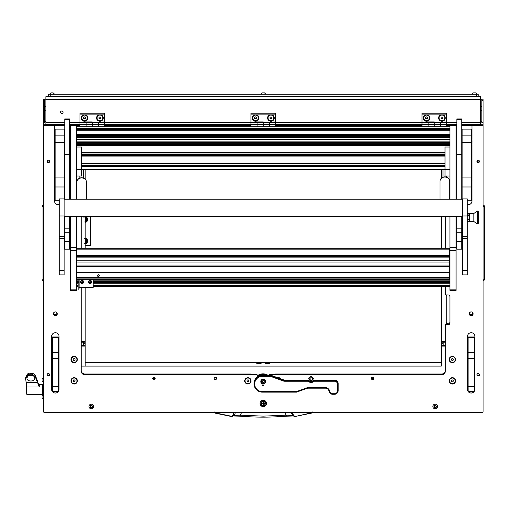 <?xml version="1.0" encoding="UTF-8"?>
<svg xmlns="http://www.w3.org/2000/svg" width="510" height="510" viewBox="0 0 510 510"><rect width="100%" height="100%" fill="white"/><g stroke="black" fill="none" stroke-linecap="round" stroke-linejoin="round"><path stroke-width="0.76" d="M61.85 113.494A1.256 1.249 180 0 0 63.112 112.245A1.256 1.249 180 0 0 61.85 110.995A1.256 1.249 180 0 0 60.594 112.245A1.256 1.249 180 0 0 61.85 113.494M60.594 112.168A1.256 1.249 180 0 0 61.85 113.347A1.256 1.249 180 0 0 63.106 112.168M480.63 99.15L483.085 99.15L483.085 124.746L461.748 124.746M481.861 99.15L481.861 122.464L483.085 122.464M461.748 122.451L480.63 122.451L480.63 99.45L45.887 99.45L45.887 122.451L64.77 122.451M45.887 99.45L45.887 96.69L480.63 96.69L480.63 99.45M45.887 99.15L44.657 99.15L44.657 122.464L43.433 122.464L43.433 99.15L44.657 99.15M64.77 124.746L43.433 124.746L43.433 122.464M44.657 121.527L45.887 121.673M44.657 121.782L45.887 121.82M480.63 121.673L481.861 121.527M480.63 121.82L481.861 121.782M480.63 122.451L480.63 124.606L461.748 124.606M64.77 124.606L45.887 124.606L45.887 122.451M483.085 280.43L483.085 205.3M483.301 280.615A1.415 1.415 0 0 0 484.5 279.219L484.5 206.512A1.415 1.415 179.8 0 0 483.301 205.116M43.433 205.3L43.433 280.43M43.433 279.219L42.018 279.219A1.415 1.415 -0.2 0 0 43.216 280.615A1.415 1.415 0 0 1 42.018 279.219L42.018 206.512A1.415 1.415 0 0 1 43.216 205.116A1.415 1.415 0 0 0 42.018 206.512L43.433 206.512M42.018 215.634L42.018 215.194M90.71 216.546L90.71 245.597L85.183 245.597M48.342 96.69L48.342 94.235L50.184 94.235L50.184 96.69M476.334 96.69L476.334 94.235L478.176 94.235L478.176 96.69M476.334 94.235L50.184 94.235M291.408 412.309L293.83 415.911L292.555 415.433L286.212 415.185L284.867 412.819L235.55 412.615L233.962 415.433L231.463 416.243L215.163 412.877L214.449 411.984M284.848 412.309L284.867 412.819L290.968 412.615L293.244 415.988L286.359 416.192L286.212 415.185L263.262 416.122L240.306 415.185L240.153 416.179C255.555 417.422 270.963 417.422 286.365 416.179L293.11 415.937M234.288 412.558L232.42 415.797M293.142 415.95L295.105 416.504L293.83 415.911L292.23 412.558M312.375 411.94L311.425 413.138L312.375 411.94M312.069 411.984L311.425 413.138L295.105 416.504L294.098 415.797M215.092 413.138L231.412 416.504L215.163 412.877M231.412 416.504L232.687 415.911L234.313 412.507M236.073 412.309L235.11 412.309M290.445 412.309L292.204 412.507M233.408 415.937L240.153 416.179L233.274 415.988L233.962 415.433L240.306 415.185L241.67 412.309M25.5 379.172L27.566 375.354L30.721 373.441L29.395 373.173L27.566 373.926L25.5 378.018L26.826 386.988L26.826 394.504L42.508 394.504L42.508 384.68L42.508 394.504L43.433 394.504M38.39 385.203L37.791 381.518L35.292 375.545L33.877 373.926L32.041 373.173L30.721 373.441L33.877 375.354L35.292 376.864L39.238 386.988L26.826 386.988M29.395 373.173L32.041 373.173L29.395 373.173M27.566 375.354L33.877 375.354M38.39 383.998L38.288 383.469L39.238 384.68L43.433 384.68M28.598 375.354C21.567 382.87 40.118 382.882 33.086 375.354M26.826 393.274L26.341 393.274L26.341 385.911L26.788 385.911M43.197 399.241L43.197 394.574L42.081 395.69L42.081 398.119L43.433 399.241M43.197 382.175L43.197 377.508L42.081 378.624L42.081 381.059L43.433 382.175M51.771 92.884L50.955 92.884M52.753 92.884L53.097 92.884M49.693 93.999L54.36 93.999L53.244 92.884L50.809 92.884L49.693 94.235M474.236 92.884L473.42 92.884M472.158 93.999L476.825 93.999L475.709 92.884L473.274 92.884L472.158 94.235M262.185 92.884L260.922 94.235M263.007 92.884L262.446 92.884M264.473 92.884L265.595 93.999L264.473 92.884L262.044 92.884L260.922 93.999L265.595 94.235M85.183 242.103A1.269 1.269 0 0 0 85.183 239.885M85.183 239.585A1.536 1.536 0 0 1 85.183 242.397M85.183 220.613A1.269 1.269 0 0 0 85.183 218.388M85.183 218.095A1.536 1.536 0 0 1 85.183 220.906M85.183 217.215A2.365 2.365 0 0 1 85.183 221.786M85.183 221.882A2.461 2.461 0 0 0 86.655 220.811L85.992 221.958L84.666 221.958M86.745 220.651A2.461 2.461 0 0 0 86.745 218.35L87.408 219.504L86.655 220.811M84.666 217.043L85.992 217.043L86.745 218.35M86.655 218.191A2.461 2.461 0 0 0 85.183 217.12M85.183 238.712A2.365 2.365 0 0 1 85.183 243.276M85.183 243.372A2.461 2.461 0 0 0 86.655 242.301L85.992 243.448L84.666 243.448M86.745 242.142A2.461 2.461 0 0 0 86.745 239.847L87.408 240.994L86.655 242.301M84.666 238.533L85.992 238.533L86.745 239.847M86.655 239.687A2.461 2.461 0 0 0 85.183 238.61M85.183 243.684A2.76 2.76 0 0 0 85.839 243.448M86.062 243.315A2.76 2.76 0 0 0 87.331 241.122M87.331 240.86A2.76 2.76 0 0 0 86.062 238.667M85.839 238.533A2.76 2.76 0 0 0 85.183 238.297M85.183 237.985A3.073 3.073 0 0 1 85.183 244.003M85.183 222.194A2.76 2.76 0 0 0 85.839 221.958M86.062 221.824A2.76 2.76 0 0 0 87.331 219.631M87.331 219.37A2.76 2.76 0 0 0 86.062 217.177M85.839 217.043A2.76 2.76 0 0 0 85.183 216.807M85.406 216.546A3.073 3.073 0 0 1 85.183 222.507M55.666 311.929A1.536 1.524 -0 0 1 55.341 314.944A1.536 1.524 -0 0 1 55.016 311.929M53.818 313.248A1.536 1.524 180 0 0 56.865 313.248M471.501 311.929A1.536 1.524 -0 0 1 471.176 314.944A1.536 1.524 -0 0 1 470.851 311.929M469.653 313.248A1.536 1.524 180 0 0 472.7 313.248M469.238 313.822A1.932 1.919 180 0 0 471.176 315.741A1.932 1.919 180 0 0 473.108 313.822A1.932 1.919 180 0 0 471.176 311.903A1.932 1.919 180 0 0 469.238 313.822M469.251 313.637A1.932 1.919 180 0 0 473.101 313.637M53.41 313.822A1.932 1.919 180 0 0 55.341 315.741A1.932 1.919 180 0 0 57.279 313.822A1.932 1.919 180 0 0 55.341 311.903A1.932 1.919 180 0 0 53.41 313.822M53.416 313.637A1.932 1.919 180 0 0 57.267 313.637M260.036 403.416A3.226 3.2 180 0 0 263.262 406.61A3.226 3.2 180 0 0 266.481 403.416A3.226 3.2 180 0 0 263.262 400.216A3.226 3.2 180 0 0 260.036 403.416M260.043 403.187A3.226 3.2 180 0 0 263.262 406.164A3.226 3.2 180 0 0 266.475 403.187M47.086 161.453A1.256 1.249 180 0 0 48.342 162.703A1.256 1.249 180 0 0 49.604 161.453A1.256 1.249 180 0 0 48.342 160.204A1.256 1.249 180 0 0 47.086 161.453M49.546 161.077A1.256 1.249 -0 0 1 47.143 161.077M47.086 374.767A1.256 1.249 180 0 0 48.342 376.017A1.256 1.249 180 0 0 49.604 374.767A1.256 1.249 180 0 0 48.342 373.518A1.256 1.249 180 0 0 47.086 374.767M49.546 374.397A1.256 1.249 -0 0 1 47.143 374.397M476.914 374.767A1.256 1.249 180 0 0 478.176 376.017A1.256 1.249 180 0 0 479.432 374.767A1.256 1.249 180 0 0 478.176 373.518A1.256 1.249 180 0 0 476.914 374.767M479.375 374.397A1.256 1.249 -0 0 1 476.971 374.397M476.914 161.453A1.256 1.249 180 0 0 478.176 162.703A1.256 1.249 180 0 0 479.432 161.453A1.256 1.249 180 0 0 478.176 160.204A1.256 1.249 180 0 0 476.914 161.453M479.375 161.077A1.256 1.249 -0 0 1 476.971 161.077M214.136 378.426A1.23 1.218 180 0 0 215.36 379.644A1.23 1.218 180 0 0 216.591 378.426A1.23 1.218 180 0 0 215.36 377.209A1.23 1.218 180 0 0 214.136 378.426M152.732 378.426A1.23 1.218 180 0 0 153.956 379.644A1.23 1.218 180 0 0 155.187 378.426A1.23 1.218 180 0 0 153.956 377.209A1.23 1.218 180 0 0 152.732 378.426M152.79 378.05A1.23 1.218 180 0 0 155.129 378.05M371.331 378.426A1.23 1.218 180 0 0 372.561 379.644A1.23 1.218 180 0 0 373.785 378.426A1.23 1.218 180 0 0 372.561 377.209A1.23 1.218 180 0 0 371.331 378.426M371.388 378.05A1.23 1.218 180 0 0 373.728 378.05M70.941 359.531A3.194 3.168 180 0 0 74.135 362.699A3.194 3.168 180 0 0 77.329 359.531A3.194 3.168 180 0 0 74.135 356.362A3.194 3.168 180 0 0 70.941 359.531M449.195 359.531A3.194 3.168 180 0 0 452.383 362.699A3.194 3.168 180 0 0 455.577 359.531A3.194 3.168 180 0 0 452.383 356.362A3.194 3.168 180 0 0 449.195 359.531M244.717 380.862A3.194 3.168 180 0 0 251.003 381.633A12.278 12.189 180 0 1 250.984 380.862L250.984 380.001A3.194 3.168 180 0 0 244.717 380.862M70.941 380.862A3.194 3.168 180 0 0 74.135 384.03A3.194 3.168 180 0 0 77.329 380.862A3.194 3.168 180 0 0 74.135 377.693A3.194 3.168 180 0 0 70.941 380.862M449.195 380.862A3.194 3.168 180 0 0 452.383 384.03A3.194 3.168 180 0 0 455.577 380.862A3.194 3.168 180 0 0 452.383 377.693A3.194 3.168 180 0 0 449.195 380.862M446.55 324.041L446.55 324.793A1.23 1.218 180 0 0 445.326 326.011L445.326 325.265A1.23 1.218 -0 0 1 446.55 324.041L448.086 324.041A1.842 1.83 180 0 0 449.928 322.218L449.928 296.756A1.842 1.83 180 0 0 448.086 294.927L446.55 294.927A1.23 1.218 180 0 1 445.326 293.709L445.326 286.378M81.192 370.362A3.685 3.659 180 0 0 84.877 374.021L250.984 374.021L250.984 374.691L257.116 374.691L257.116 376.998M269.401 375.162L269.401 374.691L275.534 374.691L275.534 374.021L441.641 374.021A3.685 3.659 180 0 0 445.326 370.362M456.839 124.746L446.55 124.746L456.839 124.746M421.993 124.746L275.54 124.746L421.993 124.746M250.977 124.746L104.531 124.746L250.977 124.746M79.968 124.746L69.679 124.746L79.968 124.746M446.55 324.793L448.086 324.793A1.842 1.83 180 0 0 449.928 322.964L449.928 322.014A1.842 1.83 180 0 1 448.086 323.844A1.842 1.83 180 0 1 446.244 322.014M269.401 374.767L441.641 374.767A3.685 3.659 -0 0 0 445.326 371.114L445.326 326.011M84.877 374.021L84.877 374.767L257.116 374.767M84.877 374.767A3.685 3.659 -0 0 1 81.192 371.114L81.192 287.723M81.192 216.546L81.192 248.262M445.326 248.262L445.326 216.546M69.679 145.222A3.436 3.411 -0 0 1 70.45 146.823M70.45 177.913A3.436 3.411 -0 0 1 69.679 179.514M54.544 201.023A3.685 3.659 180 0 0 58.229 204.682L59.243 204.727M58.229 204.727A3.685 3.659 -0 0 1 54.544 201.067L54.544 181.222M43.433 124.746L43.433 125.498L54.544 125.498L54.544 139.319M54.544 140.518L54.544 140.97M54.544 142.169L54.544 144.196M54.544 145.395L54.544 168.574M54.544 169.773L54.544 180.024M43.433 125.498L43.433 411.334A1.23 1.218 180 0 0 44.657 412.558L481.861 412.558A1.23 1.218 180 0 0 483.085 411.334L483.085 124.746M471.973 139.319L471.973 125.498L483.085 125.498M467.275 204.727L468.288 204.727A3.685 3.659 -0 0 0 471.973 201.067L471.973 181.222M471.973 180.024L471.973 169.773M471.973 168.574L471.973 145.395M471.973 144.196L471.973 142.169M471.973 140.97L471.973 140.518M69.679 125.498L70.45 125.498M76.589 125.498L79.968 125.498M104.531 125.498L250.977 125.498M275.54 125.498L421.993 125.498M446.55 125.498L449.928 125.498M456.067 125.498L456.839 125.498M281.169 378.968A3.194 3.168 180 0 0 277.88 377.776M58.414 391.419A3.685 3.659 -0 0 0 59.026 389.398L59.026 336.37A3.685 3.659 -0 0 0 55.341 332.718A3.685 3.659 -0 0 0 51.657 336.37L51.657 389.398A3.685 3.659 -0 0 0 52.275 391.419M58.389 391.45A3.685 3.659 -0 0 1 52.294 391.45M474.243 391.419A3.685 3.659 -0 0 0 474.861 389.398L474.861 336.37A3.685 3.659 -0 0 0 471.176 332.718A3.685 3.659 -0 0 0 467.491 336.37L467.491 389.398A3.685 3.659 -0 0 0 468.103 391.419M474.223 391.45A3.685 3.659 -0 0 1 468.129 391.45L468.103 386.433L474.243 386.433L474.243 391.45L468.103 391.45M471.973 125.498L461.748 125.454M64.77 125.454L54.544 125.498M51.657 336.37L51.657 389.353A3.685 3.659 180 0 0 52.275 391.374M52.326 391.45A3.685 3.659 180 0 0 58.363 391.45M58.414 391.374A3.685 3.659 180 0 0 59.026 389.353M58.229 204.682L59.243 204.682M64.77 180.451L64.368 180.451M467.275 204.682L468.288 204.682A3.685 3.659 180 0 0 471.973 201.023M467.491 336.37L467.491 389.353A3.685 3.659 180 0 0 468.103 391.374M468.154 391.45A3.685 3.659 180 0 0 474.192 391.45M474.243 391.374A3.685 3.659 180 0 0 474.861 389.353M69.679 145.771A3.06 3.041 -0 0 1 70.131 147.364L70.131 177.225A3.06 3.041 -0 0 1 69.679 178.812M64.77 180.266L64.368 180.266M64.368 180.279L64.77 180.279M69.679 178.844A3.079 3.054 180 0 0 70.15 177.225L70.15 147.364A3.079 3.054 180 0 0 69.679 145.739M64.77 180.151L64.368 180.151M69.679 178.016A2.709 2.684 180 0 0 69.781 177.302L69.781 147.435A2.709 2.684 180 0 0 69.679 146.721M152.873 377.859A1.256 1.249 180 0 0 155.046 377.859M371.471 377.859A1.256 1.249 180 0 0 373.645 377.859M269.688 363.553L265.429 363.553L269.688 363.553M261.094 363.553L256.83 363.553L261.094 363.553M441.335 362.355L85.183 362.355M445.326 346.902L441.335 346.902L441.335 366.097L81.192 366.097L85.183 366.097L85.183 346.902L81.192 346.902M441.335 346.902L441.335 345.869L445.326 345.869M445.326 342.216L441.335 342.216L441.335 345.869M441.335 342.216L441.335 341.413L445.326 341.413M441.335 169.958L441.335 178.219M441.335 216.546L441.335 248.262M441.335 286.378L441.335 341.413M446.601 294.927A1.842 1.83 180 0 0 446.244 296.01L446.244 322.218A1.842 1.83 180 0 0 448.086 324.041A1.842 1.83 180 0 0 449.928 322.218M443.177 342.216L443.177 345.761L445.326 345.761M81.192 341.413L85.183 341.413L85.183 287.723M85.183 248.262L85.183 216.546M85.183 179.093L85.183 169.958M85.183 341.413L85.183 342.216L81.192 342.216M81.192 345.869L85.183 345.869L85.183 342.216M85.183 345.869L85.183 346.902M81.192 345.761L83.34 345.761L83.34 342.216M83.321 114.897A3.315 3.289 180 0 0 84.571 121.24A3.315 3.289 180 0 0 85.827 114.897L79.968 114.897L79.968 113.003L104.531 113.003L104.531 114.897L98.672 114.897A3.315 3.289 180 0 0 99.922 121.24A3.315 3.289 180 0 0 101.178 114.897M79.968 126.697L79.968 124.338L86.107 124.338L86.107 126.697L86.107 121.909L92.246 121.909L92.246 122.515L104.531 121.909L104.531 114.897M79.968 124.338L79.968 122.629L86.107 122.629L86.107 124.338L98.385 124.338L98.385 126.697L98.385 122.515L104.531 122.534M79.968 122.629L98.385 122.629L98.385 124.338L104.531 124.338L104.531 126.697M79.968 122.515L79.968 114.897M92.246 126.697L92.246 122.629L92.246 126.697M98.672 114.897L85.827 114.897M79.968 113.188L104.531 113.188M104.531 122.629L98.385 122.553L104.531 122.629L104.531 124.338M86.107 122.553L92.246 122.629L86.107 122.553M266.169 402.046A3.073 3.047 -0 0 1 263.262 406.056A3.073 3.047 -0 0 1 260.189 403.008L260.189 402.951A3.073 3.047 -0 0 1 260.298 402.148M266.328 403.008L266.328 402.951A3.073 3.047 -0 0 0 266.22 402.148M261.305 403.639A2.053 2.04 -0 0 1 263.262 400.968A2.053 2.04 -0 0 1 265.213 403.639M265.315 402.951A2.053 2.04 -0 0 1 265.226 403.506M261.292 403.506A2.053 2.04 -0 0 1 261.203 402.951M260.189 403.008A3.073 3.047 -0 0 1 260.349 402.046M263.262 405.023L263.44 403.62L264.856 403.442L263.44 403.257L263.44 402.039L263.077 402.039L263.077 403.257L261.662 403.442L263.077 403.62L263.262 405.023M263.077 404.8L263.44 404.8M265.226 403.404A1.963 1.951 180 0 0 263.262 401.415A1.963 1.951 180 0 0 261.292 403.404M263.262 405.393A1.963 1.951 180 0 0 265.226 403.442A1.963 1.951 180 0 0 263.262 401.491A1.963 1.951 180 0 0 261.292 403.442A1.963 1.951 180 0 0 263.262 405.393M261.662 403.416L263.077 403.62M263.44 403.212L263.44 402.039M263.44 403.62L264.856 403.416M263.262 383.992A2.454 2.435 180 0 0 265.716 381.55A2.454 2.435 180 0 0 263.262 379.115A2.454 2.435 180 0 0 260.801 381.55A2.454 2.435 180 0 0 263.262 383.992M260.808 381.403A2.454 2.435 180 0 0 263.262 383.692A2.454 2.435 180 0 0 265.71 381.403M262.918 386.044A0.612 0.612 180 0 0 263.53 385.439A0.612 0.612 180 0 0 262.918 384.827A0.612 0.612 180 0 0 262.299 385.439A0.612 0.612 180 0 0 262.918 386.044M313.899 380.039L334.49 380.039A3.685 3.659 -0 0 1 338.175 383.698L338.175 390.622A3.685 3.659 -0 0 1 334.49 394.275L332.647 394.275A3.685 3.659 -0 0 1 329.014 391.227A3.685 3.659 180 0 0 325.38 388.18L308.123 388.18A3.685 3.659 180 0 0 306.861 388.403L296.501 392.145L262.338 392.145A8.287 8.23 -0 0 1 254.05 383.915A8.287 8.23 -0 0 1 262.338 375.685L270.638 375.685L283.528 380.345A3.685 3.659 180 0 0 284.784 380.562L308.41 380.562L308.41 380.039A3.685 3.659 180 0 0 313.899 380.039L313.899 380.562L334.49 380.562A3.685 3.659 -0 0 1 338.175 384.221L337.556 384.291A3.073 3.047 180 0 0 334.49 381.244L314.16 381.244A4.297 4.265 -0 0 1 308.148 381.244L284.784 381.244A4.297 4.265 -0 0 1 283.318 380.989L270.529 376.374L262.338 376.374A7.675 7.618 180 0 0 254.662 383.992A7.675 7.618 180 0 0 262.338 391.61L296.393 391.61L306.65 387.906A4.297 4.265 -0 0 1 308.123 387.645L325.38 387.645A4.297 4.265 -0 0 1 329.619 391.202A3.073 3.047 180 0 0 332.647 393.739L334.49 393.739A3.073 3.047 180 0 0 337.556 390.692L337.556 384.291M308.148 381.244L308.41 380.562A3.685 3.659 180 0 0 313.899 380.562L314.16 381.244M262.338 376.374L262.338 375.162L270.638 375.162L270.529 376.374M270.638 375.162L283.528 379.816A3.685 3.659 180 0 0 284.784 380.039L308.41 380.039M262.338 375.162A8.287 8.23 180 0 0 254.05 383.392L254.05 383.915M296.501 392.145L296.393 391.61M87.427 117.931L87.427 117.893A2.856 2.837 180 0 0 85.999 115.439A2.856 2.837 180 0 0 81.715 117.912L81.715 117.931A2.856 2.837 180 0 0 83.143 120.385A2.856 2.837 180 0 0 87.427 117.931A2.856 2.837 180 0 0 85.999 115.477A2.856 2.837 180 0 0 81.715 117.931M83.653 117.402L83.653 118.46L84.571 118.989L85.495 118.46L85.495 117.402L84.571 116.873L83.653 117.402L83.653 118.288L84.571 118.817L85.495 118.288L85.495 117.402M102.778 117.931L102.778 117.893A2.856 2.837 180 0 0 101.35 115.439A2.856 2.837 180 0 0 97.066 117.912L97.066 117.931A2.856 2.837 180 0 0 98.494 120.385A2.856 2.837 180 0 0 102.778 117.931A2.856 2.837 180 0 0 101.35 115.477A2.856 2.837 180 0 0 97.066 117.931M99.004 117.402L99.004 118.46L99.922 118.989L100.846 118.46L100.846 117.402L99.922 116.873L99.004 117.402L99.004 118.288L99.922 118.817L100.846 118.288L100.846 117.402M71.279 359.531A2.856 2.837 180 0 0 74.135 362.368A2.856 2.837 180 0 0 76.991 359.531L76.991 359.493A2.856 2.837 180 0 0 74.135 356.656A2.856 2.837 180 0 0 71.279 359.493L71.279 359.531A2.856 2.837 180 0 1 74.135 356.7A2.856 2.837 180 0 1 76.991 359.531M74.135 360.589L75.053 360.06L75.053 359.002L74.135 358.479L73.21 359.002L73.21 360.06L74.135 360.589L75.053 359.888L75.053 359.002M73.21 359.002L73.21 359.888L74.135 360.417M449.533 359.531A2.856 2.837 180 0 0 452.383 362.368A2.856 2.837 180 0 0 455.239 359.531L455.239 359.493A2.856 2.837 180 0 0 452.383 356.656A2.856 2.837 180 0 0 449.533 359.493L449.533 359.531A2.856 2.837 180 0 1 452.383 356.7A2.856 2.837 180 0 1 455.239 359.531M452.383 360.589L453.307 360.06L453.307 359.002L452.383 358.479L451.465 359.002L451.465 360.06L452.383 360.589L453.307 359.888L453.307 359.002M451.465 359.002L451.465 359.888L452.383 360.417M76.991 380.842A2.856 2.837 180 0 0 71.661 379.408A2.856 2.837 180 0 0 71.279 380.842M71.661 379.446A2.856 2.837 180 0 0 73.395 383.603A2.856 2.837 180 0 0 76.991 380.862A2.856 2.837 180 0 0 71.661 379.446M73.599 381.78L74.664 381.78L75.193 380.862L74.664 379.95L73.599 379.95L73.07 380.862L73.599 381.78L74.664 381.78M73.121 380.779L73.599 381.608M74.664 381.608L75.148 380.779M455.239 380.842A2.856 2.837 180 0 0 449.916 379.408A2.856 2.837 180 0 0 449.533 380.842M449.916 379.446A2.856 2.837 180 0 0 451.643 383.603A2.856 2.837 180 0 0 455.239 380.862A2.856 2.837 180 0 0 449.916 379.446M451.854 381.78L452.918 381.78L453.447 380.862L452.918 379.95L451.854 379.95L451.325 380.862L451.854 381.78L452.918 381.78M451.369 380.779L451.854 381.608M452.918 381.608L453.396 380.779M280.474 378.713A2.856 2.837 180 0 0 278.575 378.031M280.551 378.745A2.856 2.837 180 0 0 278.466 377.993M250.761 380.842A2.856 2.837 180 0 0 245.437 379.408A2.856 2.837 180 0 0 245.055 380.842M245.437 379.446A2.856 2.837 180 0 0 247.172 383.603A2.856 2.837 180 0 0 250.761 380.862A2.856 2.837 180 0 0 245.437 379.446M247.375 381.78L248.44 381.78L248.969 380.862L248.44 379.95L247.375 379.95L246.846 380.862L247.375 381.78L248.44 381.78M246.897 380.779L247.375 381.608M248.44 381.608L248.918 380.779M309.959 378.981A1.198 1.186 -0 0 1 311.157 377.789A1.198 1.186 -0 0 1 312.349 378.981A1.198 1.186 -0 0 1 311.157 380.167A1.198 1.186 -0 0 1 309.959 378.981M311.157 377.763A1.23 1.218 -0 0 1 312.381 378.981A1.23 1.218 -0 0 1 311.157 380.199A1.23 1.218 -0 0 1 309.927 378.981A1.23 1.218 -0 0 1 311.157 377.763M216.253 377.585A1.198 1.186 -0 0 1 215.36 379.567A1.198 1.186 -0 0 1 214.474 377.585M216.591 378.401A1.23 1.218 -0 0 1 215.36 379.599A1.23 1.218 -0 0 1 214.136 378.401M259.724 363.796L258.2 363.796M260.629 363.713L257.295 363.713M268.317 363.796L266.794 363.796M269.223 363.713L265.888 363.713M263.262 379.663A1.906 1.887 180 0 0 261.356 381.55A1.906 1.887 180 0 0 263.262 383.443A1.906 1.887 180 0 0 265.162 381.55A1.906 1.887 180 0 0 263.262 379.663M263.262 383.654A2.148 2.136 -0 0 1 261.107 381.525A2.148 2.136 -0 0 1 263.262 379.389A2.148 2.136 -0 0 1 265.41 381.525A2.148 2.136 -0 0 1 263.262 383.654M264.084 380.823L263.995 380.836A0.357 0.351 -0 0 1 263.517 380.562L263.001 380.562A0.357 0.351 -0 0 1 262.522 380.836L262.267 381.276A0.357 0.351 -0 0 1 262.267 381.824L262.522 382.264A0.357 0.351 -0 0 1 263.001 382.538L263.517 382.538A0.357 0.351 -0 0 1 263.995 382.264L264.25 381.824A0.357 0.351 -0 0 1 264.25 381.276L264.084 380.823M262.185 381.002L262.267 381.129A0.357 0.351 -0 0 1 262.401 381.403L262.401 381.55M262.185 381.952L262.522 382.117A0.357 0.351 -0 0 1 263.001 382.392L263.517 382.392A0.357 0.351 -0 0 1 263.995 382.117L264.333 381.952M265.41 381.525L265.41 381.25A2.148 2.136 180 0 0 263.262 379.121A2.148 2.136 180 0 0 261.107 381.25L261.107 381.525M264.116 381.55L264.116 381.403A0.357 0.351 -0 0 1 264.25 381.129L264.333 381.002M263.479 385.566A0.587 0.58 -0 0 1 262.765 385.974A0.587 0.58 -0 0 1 262.357 385.26A0.587 0.58 -0 0 1 263.071 384.859A0.587 0.58 -0 0 1 263.479 385.566M263.53 385.426A0.612 0.612 -0 0 1 262.752 386A0.612 0.612 -0 0 1 262.299 385.426M254.331 114.897A3.315 3.289 180 0 0 255.587 121.24A3.315 3.289 180 0 0 256.836 114.897L250.977 114.897L250.977 113.003L275.54 113.003L275.54 114.897L269.682 114.897A3.315 3.289 180 0 0 270.938 121.24A3.315 3.289 180 0 0 272.187 114.897M250.977 126.697L250.977 124.338L257.116 124.338L257.116 126.697L257.116 121.909L263.262 121.909L263.262 122.515L275.54 121.909L275.54 114.897M250.977 124.338L250.977 122.629L257.116 122.629L257.116 124.338L269.401 124.338L269.401 126.697L269.401 122.515L275.54 122.534M250.977 122.629L269.401 122.629L269.401 124.338L275.54 124.338L275.54 126.697M250.977 122.515L250.977 114.897M263.262 126.697L263.262 122.629L263.262 126.697M269.682 114.897L256.836 114.897M250.977 113.188L275.54 113.188M275.54 122.629L269.401 122.553L275.54 122.629L275.54 124.338M257.116 122.553L263.262 122.629L257.116 122.553M425.34 114.897A3.315 3.289 180 0 0 426.596 121.24A3.315 3.289 180 0 0 427.845 114.897L421.993 114.897L421.993 113.003L446.55 113.003L446.55 114.897L440.691 114.897A3.315 3.289 180 0 0 441.947 121.24A3.315 3.289 180 0 0 443.196 114.897M421.993 126.697L421.993 124.338L428.132 124.338L428.132 126.697L428.132 121.909L434.271 121.909L434.271 122.515L446.55 121.909L446.55 114.897M421.993 124.338L421.993 122.629L428.132 122.629L428.132 124.338L440.411 124.338L440.411 126.697L440.411 122.515L446.55 122.534M421.993 122.629L440.411 122.629L440.411 124.338L446.55 124.338L446.55 126.697M421.993 122.515L421.993 114.897M434.271 126.697L434.271 122.629L434.271 126.697M440.691 114.897L427.845 114.897M421.993 113.188L446.55 113.188M446.55 122.629L440.411 122.553L446.55 122.629L446.55 124.338M428.132 122.553L434.271 122.629L428.132 122.553M273.787 117.931L273.787 117.893A2.856 2.837 180 0 0 272.359 115.439A2.856 2.837 180 0 0 268.081 117.912L268.081 117.931A2.856 2.837 180 0 0 269.51 120.385A2.856 2.837 180 0 0 273.787 117.931A2.856 2.837 180 0 0 272.359 115.477A2.856 2.837 180 0 0 268.081 117.931M270.013 117.402L270.013 118.46L270.938 118.989L271.856 118.46L271.856 117.402L270.938 116.873L270.013 117.402L270.013 118.288L270.938 118.817L271.856 118.288L271.856 117.402M444.803 117.931L444.803 117.893A2.856 2.837 180 0 0 443.375 115.439A2.856 2.837 180 0 0 439.091 117.912L439.091 117.931A2.856 2.837 180 0 0 440.519 120.385A2.856 2.837 180 0 0 444.803 117.931A2.856 2.837 180 0 0 443.375 115.477A2.856 2.837 180 0 0 439.091 117.931M441.022 117.402L441.022 118.46L441.947 118.989L442.865 118.46L442.865 117.402L441.947 116.873L441.022 117.402L441.022 118.288L441.947 118.817L442.865 118.288L442.865 117.402M258.436 117.931L258.436 117.893A2.856 2.837 180 0 0 257.008 115.439A2.856 2.837 180 0 0 252.73 117.912L252.73 117.931A2.856 2.837 180 0 0 254.158 120.385A2.856 2.837 180 0 0 258.436 117.931A2.856 2.837 180 0 0 257.008 115.477A2.856 2.837 180 0 0 252.73 117.931M254.662 117.402L254.662 118.46L255.587 118.989L256.505 118.46L256.505 117.402L255.587 116.873L254.662 117.402L254.662 118.288L255.587 118.817L256.505 118.288L256.505 117.402M429.452 117.931L429.452 117.893A2.856 2.837 180 0 0 428.024 115.439A2.856 2.837 180 0 0 423.74 117.912L423.74 117.931A2.856 2.837 180 0 0 425.168 120.385A2.856 2.837 180 0 0 429.452 117.931A2.856 2.837 180 0 0 428.024 115.477A2.856 2.837 180 0 0 423.74 117.931M425.671 117.402L425.671 118.46L426.596 118.989L427.514 118.46L427.514 117.402L426.596 116.873L425.671 117.402L425.671 118.288L426.596 118.817L427.514 118.288L427.514 117.402M69.679 241.383L64.77 241.383L64.77 249.205L69.679 249.205L69.679 216.546M69.679 199.231L69.679 154.339L64.77 154.339L64.77 199.231M64.77 241.383L64.77 216.546M69.679 119.589L64.77 119.589L64.77 118.945L69.679 118.945L69.679 154.339M64.77 119.589L64.77 154.339M461.748 241.383L456.839 241.383L456.839 249.205L461.748 249.205L461.748 216.546M461.748 199.231L461.748 154.339L456.839 154.339L456.839 199.231M456.839 241.383L456.839 216.546M461.748 119.589L456.839 119.589L456.839 118.945L461.748 118.945L461.748 154.339M456.839 119.589L456.839 154.339M76.589 216.546L76.589 290.413L70.45 290.413L70.45 289.164L76.589 289.164M76.589 250.62L70.45 250.62L70.45 289.164M76.589 125.422L70.45 125.422L76.589 125.109L76.589 199.231M70.45 125.422L70.45 199.231M70.45 216.546L70.45 247.28L76.589 247.28M70.45 250.62L70.45 247.28M456.067 216.546L456.067 250.62L449.928 250.62L449.928 289.164L456.067 289.164L456.067 290.413L449.928 290.413L449.928 289.164M456.067 250.62L456.067 289.164M456.067 125.422L449.928 125.422L456.067 125.109L456.067 199.231M449.928 125.422L449.928 199.231M449.928 216.546L449.928 247.28L456.067 247.28M449.928 250.62L449.928 247.28M76.589 175.995L81.498 175.995L81.498 169.575L76.589 169.575M76.589 147.007L81.498 147.007L81.498 169.575M449.928 147.007L445.02 147.007L445.02 175.995L449.928 175.995M449.928 169.575L445.02 169.575M78.126 287.94L79.044 287.94L79.044 289.189L78.126 289.189L78.126 279.576M78.126 281.265L79.044 281.265L79.044 279.576M79.044 281.265L79.044 282.495L78.126 282.495M79.044 287.94L79.044 282.495M80.886 287.595L80.886 287.219L93.171 287.219L93.171 279.576M93.171 287.595L93.171 287.219M79.044 287.251L80.886 287.219M98.385 274.718L99.463 275.795L98.385 276.873L97.314 275.795L98.385 274.718M97.314 275.751L98.385 276.777L99.463 275.751M76.895 278.906L449.622 278.906L449.622 279.576L76.895 279.556L76.895 266.526L449.622 266.526L449.622 272.735L76.895 272.735M449.622 260.253L76.895 260.253L76.895 255.306L449.622 255.306L449.622 262.93L76.895 262.93L76.895 266.526M449.622 278.906L449.622 277.631L76.895 277.631M76.895 272.748L449.622 272.735M76.895 265.072L449.622 265.072L449.622 266.526M449.622 262.93L449.622 265.072M449.622 248.344L449.622 249.173L76.895 249.173L76.895 255.306M449.622 249.173L449.622 255.306M76.895 262.93L76.895 260.253M76.895 249.173L76.895 248.344M449.622 272.748L449.622 277.631M89.518 282.801L90.825 282.769L90.888 282.126L90.002 281.788L89.295 282.648L90.697 282.47M89.499 282.33L89.473 281.96M89.269 282.725A0.905 0.784 0 0 1 90.927 282.113A0.905 0.784 0 0 1 89.269 282.725M88.485 282.597A1.753 1.524 0 0 1 91.711 281.405A1.753 1.524 0 0 1 88.485 282.597M91.845 281.96A1.753 1.524 180 0 0 88.345 281.922A1.753 1.524 180 0 0 88.351 281.96M84.08 216.546L84.08 217.241M83.838 217.241L83.838 216.546M81.511 282.355L82.716 282.47M81.829 282.929L82.837 282.769L82.907 282.126L82.365 281.769L81.39 282.062L81.307 282.648L81.829 282.929M81.511 282.33L81.492 281.96M81.288 282.725A0.905 0.784 0 0 1 82.945 282.113A0.905 0.784 0 0 1 81.288 282.725M80.503 282.597A1.753 1.524 0 0 1 83.723 281.405A1.753 1.524 0 0 1 80.503 282.597M83.863 281.96A1.753 1.524 180 0 0 80.363 281.922A1.753 1.524 180 0 0 80.363 281.96M64.368 142.73L55.156 142.73L55.156 129.107L64.368 129.107L64.368 186.979L55.156 186.979L55.156 177.053L64.368 177.053M64.368 199.231L64.368 186.979M59.243 200.749L55.156 200.749L55.156 186.979M55.156 142.73L55.156 177.053M471.361 142.73L462.149 142.73L462.149 129.107L471.361 129.107L471.361 200.749L467.275 200.749M471.361 186.979L462.149 186.979L462.149 199.231M462.149 186.979L462.149 177.053L471.361 177.053M462.149 142.73L462.149 177.053M52.275 386.433L58.414 386.433L58.414 391.45L52.275 391.45L52.275 336.938L58.414 336.938L58.414 337.359L52.275 337.359M58.414 386.433L58.414 358.422L52.275 358.422M52.275 352.308L58.414 352.308L58.414 337.359M58.414 352.308L58.414 358.422M468.103 358.422L468.103 336.938L474.243 336.938L474.243 358.422L468.103 358.422L468.103 386.433M474.243 358.422L474.243 386.433M468.103 337.359L474.243 337.359M462.366 270.351L462.366 274.884L467.275 274.884L467.275 198.925L462.366 198.925L462.366 270.351L467.275 270.351M59.243 270.351L59.243 274.884L64.152 274.884L64.152 198.925L59.243 198.925L59.243 270.351L64.152 270.351M471.501 140.186A4.915 0.599 0 0 0 472.011 139.918L471.501 137.738L471.361 142.099M55.016 140.186L55.016 137.738L54.506 139.918A4.915 0.599 180 0 0 55.016 140.186L55.156 142.099M478.329 218.203L478.329 223.323L477.226 223.935L477.226 211.044L477.462 223.935L477.462 211.044L478.329 211.656L478.329 218.203M477.226 211.044L473.847 213.499L473.847 221.48L477.226 223.935M467.275 214.085L469.423 214.085L469.423 221.295L467.275 221.295M467.275 219.918L469.423 219.918M469.423 215.469L467.275 215.469M469.423 219.51L467.275 219.51M461.748 222.067L462.366 222.067M461.748 220.263L462.366 220.263M55.016 180.891L55.016 178.443L54.506 180.623A4.915 0.599 180 0 0 55.016 180.891L55.156 182.809M55.016 169.441L55.016 166.993L54.506 169.173A4.915 0.599 180 0 0 55.016 169.441L55.156 171.354M55.016 171.341L54.506 169.173M55.016 145.057L55.016 142.615L54.506 144.795A4.915 0.599 180 0 0 55.016 145.057L55.156 146.976M55.016 146.957L54.506 144.795M471.501 180.891A4.915 0.599 0 0 0 472.011 180.623L471.501 178.443L471.361 182.809M471.501 169.441A4.915 0.599 0 0 0 472.011 169.173L471.501 166.993L471.501 171.341M471.501 145.057A4.915 0.599 0 0 0 472.011 144.795L471.501 142.615L471.501 146.957M434.596 405.947A0.351 0.351 -0 0 1 434.469 405.922L434.214 406.355A0.351 0.351 -0 0 1 434.214 406.897L434.469 407.331A0.351 0.351 -0 0 1 434.941 407.598L435.444 407.598A0.351 0.351 -0 0 1 435.916 407.331L436.171 406.897A0.351 0.351 -0 0 1 436.171 406.355L435.916 405.922A0.351 0.351 -0 0 1 435.444 405.654L434.941 405.654A0.351 0.351 -0 0 1 434.596 405.947M434.125 407.037L434.469 407.216A0.351 0.351 -0 0 1 434.941 407.49L435.444 407.49A0.351 0.351 -0 0 1 435.916 407.216L436.254 407.037M435.189 405.418A1.218 1.205 -0 0 1 436.407 406.623A1.218 1.205 -0 0 1 435.189 407.834A1.218 1.205 -0 0 1 433.978 406.623A1.218 1.205 -0 0 1 435.189 405.418M435.189 404.175A2.333 2.314 -0 0 1 437.523 406.489A2.333 2.314 -0 0 1 435.189 408.803A2.333 2.314 -0 0 1 432.856 406.489A2.333 2.314 -0 0 1 435.189 404.175M437.523 406.489L437.523 406.464A2.333 2.314 180 0 0 435.189 404.143A2.333 2.314 180 0 0 432.856 406.476L432.856 406.489M434.125 406.1L434.214 406.24A0.351 0.351 -0 0 1 434.341 406.572M436.044 406.572A0.351 0.351 -0 0 1 436.171 406.24L436.254 406.1M90.729 405.947A0.351 0.351 -0 0 1 90.602 405.922L90.346 406.355A0.351 0.351 -0 0 1 90.346 406.897L90.602 407.331A0.351 0.351 -0 0 1 91.073 407.598L91.577 407.598A0.351 0.351 -0 0 1 92.049 407.331L92.304 406.897A0.351 0.351 -0 0 1 92.304 406.355L92.049 405.922A0.351 0.351 -0 0 1 91.577 405.654L91.073 405.654A0.351 0.351 -0 0 1 90.729 405.947M90.264 407.037L90.602 407.216A0.351 0.351 -0 0 1 91.073 407.49L91.577 407.49A0.351 0.351 -0 0 1 92.049 407.216L92.393 407.037M91.328 405.418A1.218 1.205 -0 0 1 92.539 406.623A1.218 1.205 -0 0 1 91.328 407.834A1.218 1.205 -0 0 1 90.111 406.623A1.218 1.205 -0 0 1 91.328 405.418M91.328 404.175A2.333 2.314 -0 0 1 93.661 406.489A2.333 2.314 -0 0 1 91.328 408.803A2.333 2.314 -0 0 1 88.995 406.489A2.333 2.314 -0 0 1 91.328 404.175M93.661 406.489L93.661 406.464A2.333 2.314 180 0 0 91.328 404.143A2.333 2.314 180 0 0 88.995 406.476L88.995 406.489M90.264 406.1L90.346 406.24A0.351 0.351 -0 0 1 90.474 406.572M92.176 406.572A0.351 0.351 -0 0 1 92.304 406.24L92.393 406.1M483.085 100.527L481.861 100.527M69.679 122.451L79.968 122.451M86.107 122.451L92.246 122.451M98.385 122.451L250.977 122.451M257.116 122.451L263.262 122.451M269.401 122.451L421.993 122.451M428.132 122.451L434.271 122.451M440.411 122.451L456.839 122.451M43.433 100.527L44.657 100.527M483.085 279.219L484.5 279.219M483.085 206.512L484.5 206.512M311.355 412.877L295.105 416.504L311.425 413.138M39.238 385.107L39.238 386.988M26.246 382.43L37.791 382.43M35.292 375.545L35.292 376.864M29.395 374.219L32.041 374.219M85.183 221.27A1.874 1.874 0 0 0 85.183 217.732M85.183 242.76A1.874 1.874 0 0 0 85.183 239.222M448.086 324.041L448.086 324.793M441.641 374.767L441.641 374.021M69.781 177.302L70.131 177.225M69.781 147.435L70.131 147.364M443.177 345.436L441.335 345.436M443.177 343.727L441.335 343.727M83.34 343.727L85.183 343.727M83.34 345.436L85.183 345.436M334.49 381.244L334.49 380.039M284.784 380.039L284.784 381.244M283.318 380.989L283.528 379.816M334.49 393.739L334.49 394.275M332.647 394.275L332.647 393.739M329.014 391.227L329.619 391.202M337.556 390.692L338.175 390.622M325.38 388.18L325.38 387.645M308.123 388.18L308.123 387.645M306.861 388.403L306.65 387.906M262.338 392.145L262.338 391.61M257.116 376.456A9.212 9.142 -0 0 1 266.851 375.162M266.513 375.162A9.091 9.021 180 0 0 257.116 376.629M267.788 375.162A9.212 9.142 180 0 0 257.116 375.959L262.688 373.843L267.795 375.162M69.679 228.831L64.77 228.831M69.679 232.241L64.77 232.241M461.748 228.831L456.839 228.831M461.748 232.241L456.839 232.241M76.589 281.565L78.126 281.565M93.171 281.565L449.928 281.565M76.589 280.168L78.126 280.168M93.171 280.168L449.928 280.168M76.589 279.894L78.126 279.894M93.171 279.894L449.928 279.894M76.589 279.703L78.126 279.703M93.171 279.703L449.928 279.703M449.928 285.753L93.171 285.753M78.126 285.753L76.589 285.753M449.928 283.235L93.171 283.235M78.126 283.235L76.589 283.235M449.928 282.565L93.171 282.565M78.126 282.565L76.589 282.565M76.589 282.355L78.126 282.355L76.589 282.336M93.171 282.355L449.928 282.355L93.171 282.336M449.928 126.85L76.589 126.85M449.928 128.265L76.589 128.265M449.928 128.934L76.589 128.934M449.928 129.31L76.589 129.31M449.928 129.381L76.589 129.381M449.928 130.254L76.589 130.254M449.928 134.283L76.589 134.283M449.928 134.952L76.589 134.952M449.928 135.328L76.589 135.328M449.928 135.399L76.589 135.399L449.928 135.418M449.928 136.272L76.589 136.272M449.928 137.681L76.589 137.681M449.928 139.357L76.589 139.357M449.928 141.869L76.589 141.869M449.928 142.06L76.589 142.06M449.928 142.335L76.589 142.335M449.928 143.737L76.589 143.737M449.928 144.528L76.589 144.528M449.928 144.738L76.589 144.738M449.928 145.407L76.589 145.407M445.02 152.579L81.498 152.579M445.02 152.764L81.498 152.764M445.02 153.038L81.498 153.038M445.02 154.441L81.498 154.441M445.02 155.231L81.498 155.231M445.02 155.442L81.498 155.442M445.02 156.111L81.498 156.111M445.02 163.283L81.498 163.283M445.02 163.468L81.498 163.468M445.02 163.748L81.498 163.748M445.02 165.144L81.498 165.144M445.02 165.935L81.498 165.935M445.02 166.145L81.498 166.145M445.02 166.815L81.498 166.815M445.02 169.333L81.498 169.333M79.107 287.219L79.107 279.576M449.622 257.148L76.895 257.148M449.622 256.23L76.895 256.23M89.83 282.559L89.83 283.012M90.193 282.597L90.193 283.05M90.55 282.463L90.55 282.916M81.849 282.559L81.849 283.012M82.212 282.597L82.212 283.05M82.569 282.463L82.569 282.916M81.536 282.355L81.536 282.801M55.156 135.889L64.368 135.889M462.149 135.889L471.361 135.889M468.103 352.308L474.243 352.308M462.366 238.425L467.275 238.425M462.366 236.462L467.275 236.462M462.366 215.966L469.423 215.953M59.243 238.425L64.152 238.425M59.243 236.462L64.152 236.462M59.243 215.966L64.152 215.966M76.831 182.217C77.15 179.45 78.769 177.945 81.683 177.709C84.603 177.945 86.216 179.45 86.534 182.217A4.851 4.297 180 0 0 81.683 177.926A4.851 4.297 180 0 0 76.831 182.217L76.831 199.231M439.983 181.343C440.302 178.57 441.915 177.072 444.835 176.836C447.748 177.072 449.367 178.57 449.686 181.343A4.851 4.297 180 0 0 444.835 177.047A4.851 4.297 180 0 0 439.983 181.343L439.983 199.231M54.882 141.799A4.915 0.599 180 0 1 54.506 141.57L54.576 140.747M471.635 141.799A4.915 0.599 0 0 0 472.011 141.57L471.941 140.747M480.63 106.488L481.861 106.488M45.887 106.488L44.657 106.488M456.839 124.606L446.55 124.606M421.993 124.606L275.54 124.606M250.977 124.606L104.531 124.606M79.968 124.606L69.679 124.606M45.887 110.23L44.657 110.23M480.63 110.23L481.861 110.23M294.627 416.492L295.105 416.504M233.376 415.95L231.891 416.492M286.359 416.192C270.957 417.454 255.561 417.454 240.159 416.192M308.671 378.618L311.157 376.042L313.637 378.618M308.665 378.726L311.157 376.252L313.644 378.726L311.157 381.2L308.665 378.726M312.381 378.981L312.381 378.426M309.927 378.981L309.927 378.426M449.928 279.952L93.171 279.952M78.126 279.952L76.589 279.952M449.928 286.378L93.171 286.378M78.126 286.378L76.589 286.378M449.928 126.697L76.589 126.697M449.928 129.406L76.589 129.406M449.928 130.19L76.589 130.19M449.928 136.208L76.589 136.208M449.928 142.124L76.589 142.124M449.928 144.502L76.589 144.502M445.02 152.828L81.498 152.828M445.02 155.206L81.498 155.206M445.02 163.531L81.498 163.531M445.02 165.909L81.498 165.909M445.02 169.958L81.498 169.958M80.886 287.723L93.171 287.723M76.895 248.262L449.622 248.262M76.895 279.576L449.622 279.576M90.965 283.33L89.231 283.33M90.697 282.055L90.697 282.508M82.983 283.33L81.249 283.33M82.716 282.055L82.716 282.508M64.152 199.231L462.366 199.231M64.152 216.546L462.366 216.546M86.534 182.217L86.534 199.231M83.525 169.958L83.525 178.047M79.84 175.995L79.84 178.047M449.686 181.343L449.686 199.231M446.677 175.995L446.677 177.174M442.992 169.958L442.992 177.174M471.501 142.099L472.011 139.918M55.016 142.099L54.506 139.918M473.847 213.499L467.275 213.499M473.847 221.48L467.275 221.48M469.423 219.026L467.275 219.026M64.77 144.394L64.368 144.394M64.77 151.763L64.368 151.763M461.748 151.763L462.149 151.763M461.748 144.394L462.149 144.394M55.016 182.803L54.506 180.623M55.016 143.75L54.506 141.57M471.501 182.803L472.011 180.623M472.011 169.173L471.361 171.354M471.501 143.75L472.011 141.57M472.011 144.795L471.361 146.976"/></g></svg>
